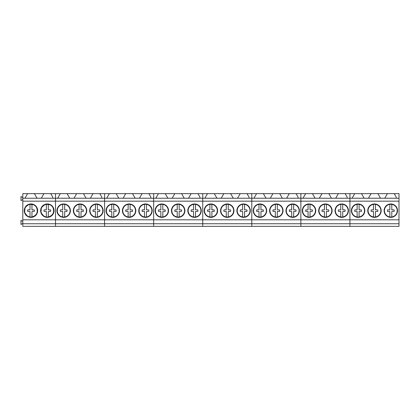 <?xml version="1.0" encoding="UTF-8"?>
<svg xmlns="http://www.w3.org/2000/svg" width="420" height="420" viewBox="0 0 420 420"><rect width="100%" height="100%" fill="white"/><g stroke="black" fill="none" stroke-linecap="round" stroke-linejoin="round"><path stroke-width="0.63" d="M25.368 213.717A6.394 6.394 0 0 0 31.962 216.972C36.713 215.428 38.257 212.299 36.587 207.59A6.394 6.394 0 0 0 29.998 204.335A6.394 6.394 0 0 0 25.368 213.717M29.998 204.335L29.998 209.869L27.704 209.874A3.365 3.365 0 0 0 27.704 211.433L29.998 211.439L29.998 216.972M31.962 216.972L31.962 211.439L34.256 211.433A3.365 3.365 0 0 0 34.256 209.874L31.962 209.869L31.962 204.341M31.962 209.869L34.256 209.874M29.998 209.869L27.704 209.874M29.998 211.439L27.704 211.433M41.727 213.717A6.394 6.394 0 0 0 48.316 216.972C53.072 215.428 54.616 212.299 52.946 207.59A6.394 6.394 0 0 0 46.352 204.335A6.394 6.394 0 0 0 41.727 213.717M46.352 204.335L46.352 209.869L44.058 209.874A3.365 3.365 0 0 0 44.058 211.433L46.352 211.439L46.352 216.972M48.316 216.972L48.316 211.439L50.61 211.433A3.365 3.365 0 0 0 50.61 209.874L48.316 209.869L48.316 204.341M48.316 209.869L50.61 209.874M46.352 209.869L44.058 209.874M46.352 211.439L44.058 211.433M58.081 213.717A6.394 6.394 0 0 0 64.675 216.972A6.394 6.394 0 0 0 69.3 207.59C68.261 205.79 66.722 204.703 64.675 204.341A6.394 6.394 0 0 0 58.081 213.717M62.711 204.335L62.711 209.869L60.417 209.874A3.365 3.365 0 0 0 60.417 211.433L62.711 211.439L62.711 216.972M64.675 216.972L64.675 211.439L66.969 211.433A3.365 3.365 0 0 0 66.969 209.874L64.675 209.869L64.675 204.341M64.675 209.869L66.969 209.874M62.711 209.869L60.417 209.874M62.711 211.439L60.417 211.433M74.44 213.717A6.394 6.394 0 0 0 81.029 216.972A6.394 6.394 0 0 0 85.659 207.59C84.62 205.79 83.076 204.703 81.029 204.341A6.394 6.394 0 0 0 74.44 213.717M79.065 204.335L79.065 209.869L76.771 209.874A3.365 3.365 0 0 0 76.771 211.433L79.065 211.439L79.065 216.972M81.029 216.972L81.029 211.439L83.323 211.433A3.365 3.365 0 0 0 83.323 209.874L81.029 209.869L81.029 204.341M81.029 209.869L83.323 209.874M79.065 209.869L76.771 209.874M79.065 211.439L76.771 211.433M90.794 213.717A6.394 6.394 0 0 0 97.388 216.972A6.394 6.394 0 0 0 102.013 207.59C100.973 205.79 99.435 204.703 97.388 204.341A6.394 6.394 0 0 0 90.794 213.717M95.424 204.335L95.424 209.869L93.13 209.874A3.365 3.365 0 0 0 93.13 211.433L95.424 211.439L95.424 216.972M97.388 216.972L97.388 211.439L99.682 211.433A3.365 3.365 0 0 0 99.682 209.874L97.388 209.869L97.388 204.341M97.388 209.869L99.682 209.874M95.424 209.869L93.13 209.874M95.424 211.439L93.13 211.433M107.153 213.717A6.394 6.394 0 0 0 113.741 216.972A6.394 6.394 0 0 0 118.372 207.59C117.332 205.79 115.789 204.703 113.741 204.341A6.394 6.394 0 0 0 107.153 213.717M111.778 204.335L111.778 209.869L109.484 209.874A3.365 3.365 0 0 0 109.484 211.433L111.778 211.439L111.778 216.972M113.741 216.972L113.741 211.439L116.036 211.433A3.365 3.365 0 0 0 116.036 209.874L113.741 209.869L113.741 204.341M113.741 209.869L116.036 209.874M111.778 209.869L109.484 209.874M111.778 211.439L109.484 211.433M123.506 213.717A6.394 6.394 0 0 0 130.1 216.972A6.394 6.394 0 0 0 134.726 207.59C133.686 205.79 132.148 204.703 130.1 204.341A6.394 6.394 0 0 0 123.506 213.717M128.137 204.335L128.137 209.869L125.843 209.874A3.365 3.365 0 0 0 125.843 211.433L128.137 211.439L128.137 216.972M130.1 216.972L130.1 211.439L132.395 211.433A3.365 3.365 0 0 0 132.395 209.874L130.1 209.869L130.1 204.341M130.1 209.869L132.395 209.874M128.137 209.869L125.843 209.874M128.137 211.439L125.843 211.433M139.865 213.717A6.394 6.394 0 0 0 146.454 216.972A6.394 6.394 0 0 0 151.084 207.59C150.045 205.79 148.502 204.703 146.454 204.341A6.394 6.394 0 0 0 139.865 213.717M144.496 204.335L144.496 209.869L142.196 209.874A3.365 3.365 0 0 0 142.196 211.433L144.496 211.439L144.496 216.972M146.454 216.972L146.454 211.439L148.748 211.433A3.365 3.365 0 0 0 148.748 209.874L146.454 209.869L146.454 204.341M146.454 209.869L148.748 209.874M144.496 209.869L142.196 209.874M144.496 211.439L142.196 211.433M156.219 213.717A6.394 6.394 0 0 0 162.813 216.972A6.394 6.394 0 0 0 167.438 207.59C166.404 205.79 164.861 204.703 162.813 204.341A6.394 6.394 0 0 0 156.219 213.717M160.85 204.335L160.85 209.869L158.555 209.874A3.365 3.365 0 0 0 158.555 211.433L160.85 211.439L160.85 216.972M162.813 216.972L162.813 211.439L165.107 211.433A3.365 3.365 0 0 0 165.107 209.874L162.813 209.869L162.813 204.341M162.813 209.869L165.107 209.874M160.85 209.869L158.555 209.874M160.85 211.439L158.555 211.433M172.578 213.717A6.394 6.394 0 0 0 179.167 216.972A6.394 6.394 0 0 0 183.797 207.59C182.758 205.79 181.214 204.703 179.167 204.341A6.394 6.394 0 0 0 172.578 213.717M177.209 204.335L177.209 209.869L174.914 209.874A3.365 3.365 0 0 0 174.914 211.433L177.209 211.439L177.209 216.972M179.167 216.972L179.167 211.439L181.461 211.433A3.365 3.365 0 0 0 181.461 209.874L179.167 209.869L179.167 204.341M179.167 209.869L181.461 209.874M177.209 209.869L174.914 209.874M177.209 211.439L174.914 211.433M188.932 213.717A6.394 6.394 0 0 0 195.526 216.972A6.394 6.394 0 0 0 200.151 207.59C199.117 205.79 197.573 204.703 195.526 204.341A6.394 6.394 0 0 0 188.932 213.717M193.562 204.335L193.562 209.869L191.268 209.874A3.365 3.365 0 0 0 191.268 211.433L193.562 211.439L193.562 216.972M195.526 216.972L195.526 211.439L197.82 211.433A3.365 3.365 0 0 0 197.82 209.874L195.526 209.869L195.526 204.341M195.526 209.869L197.82 209.874M193.562 209.869L191.268 209.874M193.562 211.439L191.268 211.433M205.291 213.717A6.394 6.394 0 0 0 211.885 216.972A6.394 6.394 0 0 0 216.51 207.59C215.471 205.79 213.927 204.703 211.885 204.341A6.394 6.394 0 0 0 205.291 213.717M209.921 204.335L209.921 209.869L207.627 209.874A3.365 3.365 0 0 0 207.627 211.433L209.921 211.439L209.921 216.972M211.885 216.972L211.885 211.439L214.179 211.433A3.365 3.365 0 0 0 214.179 209.874L211.885 209.869L211.885 204.341M211.885 209.869L214.179 209.874M209.921 209.869L207.627 209.874M209.921 211.439L207.627 211.433M221.645 213.717A6.394 6.394 0 0 0 228.239 216.972A6.394 6.394 0 0 0 232.864 207.59C231.829 205.79 230.286 204.703 228.239 204.341A6.394 6.394 0 0 0 221.645 213.717M226.275 204.335L226.275 209.869L223.981 209.874A3.365 3.365 0 0 0 223.981 211.433L226.275 211.439L226.275 216.972M228.239 216.972L228.239 211.439L230.533 211.433A3.365 3.365 0 0 0 230.533 209.874L228.239 209.869L228.239 204.341M228.239 209.869L230.533 209.874M226.275 209.869L223.981 209.874M226.275 211.439L223.981 211.433M238.004 213.717A6.394 6.394 0 0 0 244.597 216.972A6.394 6.394 0 0 0 249.223 207.59C248.183 205.79 246.64 204.703 244.597 204.341A6.394 6.394 0 0 0 238.004 213.717M242.634 204.335L242.634 209.869L240.34 209.874A3.365 3.365 0 0 0 240.34 211.433L242.634 211.439L242.634 216.972M244.597 216.972L244.597 211.439L246.892 211.433A3.365 3.365 0 0 0 246.892 209.874L244.597 209.869L244.597 204.341M244.597 209.869L246.892 209.874M242.634 209.869L240.34 209.874M242.634 211.439L240.34 211.433M254.357 213.717A6.394 6.394 0 0 0 260.951 216.972A6.394 6.394 0 0 0 265.577 207.59C264.542 205.79 262.999 204.703 260.951 204.341A6.394 6.394 0 0 0 254.357 213.717M258.988 204.335L258.988 209.869L256.694 209.874A3.365 3.365 0 0 0 256.694 211.433L258.988 211.439L258.988 216.972M260.951 216.972L260.951 211.439L263.245 211.433A3.365 3.365 0 0 0 263.245 209.874L260.951 209.869L260.951 204.341M260.951 209.869L263.245 209.874M258.988 209.869L256.694 209.874M258.988 211.439L256.694 211.433M270.716 213.717A6.394 6.394 0 0 0 277.31 216.972A6.394 6.394 0 0 0 281.935 207.59C280.896 205.79 279.353 204.703 277.31 204.341A6.394 6.394 0 0 0 270.716 213.717M275.347 204.335L275.347 209.869L273.053 209.874A3.365 3.365 0 0 0 273.053 211.433L275.347 211.439L275.347 216.972M277.31 216.972L277.31 211.439L279.605 211.433A3.365 3.365 0 0 0 279.605 209.874L277.31 209.869L277.31 204.341M277.31 209.869L279.605 209.874M275.347 209.869L273.053 209.874M275.347 211.439L273.053 211.433M287.075 213.717A6.394 6.394 0 0 0 293.664 216.972A6.394 6.394 0 0 0 298.294 207.59C297.255 205.79 295.712 204.703 293.664 204.341A6.394 6.394 0 0 0 287.075 213.717M291.701 204.335L291.701 209.869L289.406 209.874A3.365 3.365 0 0 0 289.406 211.433L291.701 211.439L291.701 216.972M293.664 216.972L293.664 211.439L295.958 211.433A3.365 3.365 0 0 0 295.958 209.874L293.664 209.869L293.664 204.341M293.664 209.869L295.958 209.874M291.701 209.869L289.406 209.874M291.701 211.439L289.406 211.433M303.429 213.717A6.394 6.394 0 0 0 310.023 216.972A6.394 6.394 0 0 0 314.648 207.59C313.609 205.79 312.07 204.703 310.023 204.341A6.394 6.394 0 0 0 303.429 213.717M308.06 204.335L308.06 209.869L305.765 209.874A3.365 3.365 0 0 0 305.765 211.433L308.06 211.439L308.06 216.972M310.023 216.972L310.023 211.439L312.317 211.433A3.365 3.365 0 0 0 312.317 209.874L310.023 209.869L310.023 204.341M310.023 209.869L312.317 209.874M308.06 209.869L305.765 209.874M308.06 211.439L305.765 211.433M319.788 213.717A6.394 6.394 0 0 0 326.377 216.972A6.394 6.394 0 0 0 331.007 207.59C329.968 205.79 328.424 204.703 326.377 204.341A6.394 6.394 0 0 0 319.788 213.717M324.413 204.335L324.413 209.869L322.119 209.874A3.365 3.365 0 0 0 322.119 211.433L324.413 211.439L324.413 216.972M326.377 216.972L326.377 211.439L328.671 211.433A3.365 3.365 0 0 0 328.671 209.874L326.377 209.869L326.377 204.341M326.377 209.869L328.671 209.874M324.413 209.869L322.119 209.874M324.413 211.439L322.119 211.433M336.142 213.717A6.394 6.394 0 0 0 342.736 216.972A6.394 6.394 0 0 0 347.361 207.59C346.322 205.79 344.783 204.703 342.736 204.341A6.394 6.394 0 0 0 336.142 213.717M340.772 204.335L340.772 209.869L338.478 209.874A3.365 3.365 0 0 0 338.478 211.433L340.772 211.439L340.772 216.972M342.736 216.972L342.736 211.439L345.03 211.433A3.365 3.365 0 0 0 345.03 209.874L342.736 209.869L342.736 204.341M342.736 209.869L345.03 209.874M340.772 209.869L338.478 209.874M340.772 211.439L338.478 211.433M352.501 213.717A6.394 6.394 0 0 0 359.09 216.972A6.394 6.394 0 0 0 363.72 207.59C362.681 205.79 361.137 204.703 359.09 204.341A6.394 6.394 0 0 0 352.501 213.717M357.126 204.335L357.126 209.869L354.832 209.874A3.365 3.365 0 0 0 354.832 211.433L357.126 211.439L357.126 216.972M359.09 216.972L359.09 211.439L361.384 211.433A3.365 3.365 0 0 0 361.384 209.874L359.09 209.869L359.09 204.341M359.09 209.869L361.384 209.874M357.126 209.869L354.832 209.874M357.126 211.439L354.832 211.433M368.855 213.717A6.394 6.394 0 0 0 375.449 216.972A6.394 6.394 0 0 0 380.074 207.59C379.034 205.79 377.496 204.703 375.449 204.341A6.394 6.394 0 0 0 368.855 213.717M373.485 204.335L373.485 209.869L371.191 209.874A3.365 3.365 0 0 0 371.191 211.433L373.485 211.439L373.485 216.972M375.449 216.972L375.449 211.439L377.743 211.433A3.365 3.365 0 0 0 377.743 209.874L375.449 209.869L375.449 204.341M375.449 209.869L377.743 209.874M373.485 209.869L371.191 209.874M373.485 211.439L371.191 211.433M385.214 213.717A6.394 6.394 0 0 0 391.802 216.972A6.394 6.394 0 0 0 396.433 207.59C395.393 205.79 393.85 204.703 391.802 204.341A6.394 6.394 0 0 0 385.214 213.717M389.844 204.335L389.844 209.869L387.544 209.874A3.365 3.365 0 0 0 387.544 211.433L389.844 211.439L389.844 216.972M391.802 216.972L391.802 211.439L394.096 211.433A3.365 3.365 0 0 0 394.096 209.874L391.802 209.869L391.802 204.341M391.802 209.869L394.096 209.874M389.844 209.869L387.544 209.874M389.844 211.439L387.544 211.433M50.736 193.641L55.514 193.641L55.514 226.359L22.801 226.359L22.801 198.224L52.731 198.224L52.731 197.101L50.736 193.641L43.932 193.641L41.286 198.224M22.801 198.224L22.801 193.641L27.573 193.641L24.932 198.224M37.023 198.224L34.382 193.641L27.573 193.641M34.382 193.641L43.932 193.641M52.731 197.101L52.731 198.224L69.736 198.224L67.095 193.641L76.645 193.641L73.999 198.224L104.58 198.224L104.58 226.359L55.514 226.359L55.514 223.739L104.58 223.739L104.58 226.359L153.652 226.359L153.652 223.739L153.652 226.359L202.724 226.359L202.724 223.739L202.724 226.359L251.79 226.359L251.79 223.739L251.79 226.359L300.862 226.359L300.862 223.739L300.862 226.359L349.928 226.359L349.928 223.739L349.928 226.359L399 226.359L399 201.169L349.928 201.169L349.928 223.739L399 223.739M22.801 201.169L153.652 201.169L153.652 223.739L349.928 223.739L349.928 219.812L399 219.812M22.801 219.812L55.514 219.812L55.514 223.739L22.801 223.739M44.121 216.541A6.704 6.704 0 0 0 53.219 213.869A6.704 6.704 0 0 0 50.547 204.771A6.704 6.704 0 0 0 41.449 207.438A6.704 6.704 0 0 0 44.121 216.541L40.903 212.546L41.444 207.448M27.762 216.541A6.704 6.704 0 0 0 36.86 213.869A6.704 6.704 0 0 0 34.193 204.771A6.704 6.704 0 0 0 25.09 207.438A6.704 6.704 0 0 0 27.762 216.541L24.549 212.546L25.085 207.448M22.801 223.429L21 224.469L21 220.39L22.801 221.429M22.801 199.553L21 200.587L21 196.513L22.801 197.552M41.454 207.428L45.455 204.22L50.547 204.771M25.1 207.428L29.096 204.22L34.193 204.771M69.736 198.224L73.999 198.224M101.803 198.224L101.803 197.101L99.808 193.641L104.58 193.641L104.58 219.812L55.514 219.812L55.514 193.641L60.286 193.641L57.645 198.224M67.095 193.641L60.286 193.641M86.095 198.224L83.449 193.641L76.645 193.641M83.449 193.641L92.998 193.641L90.358 198.224M99.808 193.641L92.998 193.641M93.188 216.541A6.704 6.704 0 0 0 102.291 213.869A6.704 6.704 0 0 0 99.619 204.771A6.704 6.704 0 0 0 90.52 207.438A6.704 6.704 0 0 0 93.188 216.541M76.834 216.541A6.704 6.704 0 0 0 85.932 213.869A6.704 6.704 0 0 0 83.26 204.771A6.704 6.704 0 0 0 74.162 207.438A6.704 6.704 0 0 0 76.834 216.541M60.475 216.541A6.704 6.704 0 0 0 69.578 213.869A6.704 6.704 0 0 0 66.906 204.771A6.704 6.704 0 0 0 57.808 207.438A6.704 6.704 0 0 0 60.475 216.541M90.92 226.359L101.892 226.359M74.561 226.359L85.533 226.359M58.207 226.359L69.179 226.359M116.162 193.641L104.58 193.641L104.58 198.224L118.808 198.224L116.162 193.641L125.717 193.641L123.07 198.224L153.652 198.224L153.652 201.169L202.724 201.169L202.724 223.739L202.724 219.812L251.79 219.812L251.79 223.739L251.79 219.812L300.862 219.812L300.862 223.739L300.862 219.812L349.928 219.812L349.928 201.169L300.862 201.169L300.862 219.812L300.862 201.169L251.79 201.169L251.79 219.812L251.79 201.169L202.724 201.169L202.724 219.812L153.652 219.812L153.652 223.739L104.58 223.739L104.58 219.812L153.652 219.812L153.652 198.224L167.879 198.224L165.233 193.641L174.783 193.641L172.137 198.224L202.724 198.224L202.724 201.169L202.724 198.224L216.946 198.224L214.305 193.641L223.855 193.641L221.209 198.224L251.79 198.224L251.79 201.169L251.79 198.224L266.017 198.224L263.372 193.641L272.921 193.641L270.281 198.224L300.862 198.224L300.862 201.169L300.862 198.224L315.084 198.224L312.443 193.641L321.993 193.641L319.347 198.224L349.928 198.224L349.928 201.169L349.928 198.224L364.156 198.224L361.51 193.641L371.065 193.641L368.419 198.224L399 198.224L399 201.169M118.808 198.224L123.07 198.224M135.161 198.224L132.52 193.641L125.717 193.641M132.52 193.641L142.07 193.641L139.424 198.224M150.869 198.224L150.869 197.101L148.874 193.641L142.07 193.641M148.874 193.641L153.652 193.641L153.652 198.224L153.652 193.641L158.429 193.641L155.783 198.224M109.358 193.641L106.712 198.224M142.259 216.541A6.704 6.704 0 0 0 151.358 213.869A6.704 6.704 0 0 0 148.691 204.771A6.704 6.704 0 0 0 139.587 207.438A6.704 6.704 0 0 0 142.259 216.541M125.9 216.541A6.704 6.704 0 0 0 135.004 213.869A6.704 6.704 0 0 0 132.332 204.771A6.704 6.704 0 0 0 123.233 207.438A6.704 6.704 0 0 0 125.9 216.541M109.547 216.541A6.704 6.704 0 0 0 118.645 213.869A6.704 6.704 0 0 0 115.978 204.771A6.704 6.704 0 0 0 106.874 207.438A6.704 6.704 0 0 0 109.547 216.541M139.986 226.359L150.959 226.359M123.632 226.359L134.605 226.359M107.273 226.359L118.246 226.359M167.879 198.224L172.137 198.224M165.233 193.641L158.429 193.641M184.233 198.224L181.587 193.641L174.783 193.641M181.587 193.641L191.142 193.641L188.496 198.224M199.941 198.224L199.941 197.101L197.946 193.641L191.142 193.641M197.946 193.641L202.724 193.641L202.724 198.224L202.724 193.641L207.496 193.641L204.855 198.224M191.326 216.541A6.704 6.704 0 0 0 200.429 213.869A6.704 6.704 0 0 0 197.757 204.771A6.704 6.704 0 0 0 188.659 207.438A6.704 6.704 0 0 0 191.326 216.541M174.972 216.541A6.704 6.704 0 0 0 184.07 213.869A6.704 6.704 0 0 0 181.403 204.771A6.704 6.704 0 0 0 172.3 207.438A6.704 6.704 0 0 0 174.972 216.541M158.613 216.541A6.704 6.704 0 0 0 167.716 213.869A6.704 6.704 0 0 0 165.044 204.771A6.704 6.704 0 0 0 155.946 207.438A6.704 6.704 0 0 0 158.613 216.541M189.058 226.359L200.03 226.359M172.699 226.359L183.671 226.359M156.345 226.359L167.317 226.359M216.946 198.224L221.209 198.224M214.305 193.641L207.496 193.641M233.305 198.224L230.659 193.641L223.855 193.641M230.659 193.641L240.209 193.641L237.568 198.224M249.013 198.224L249.013 197.101L247.018 193.641L240.209 193.641M247.018 193.641L251.79 193.641L251.79 198.224L251.79 193.641L256.567 193.641L253.922 198.224M240.398 216.541A6.704 6.704 0 0 0 249.496 213.869A6.704 6.704 0 0 0 246.829 204.771A6.704 6.704 0 0 0 237.725 207.438A6.704 6.704 0 0 0 240.398 216.541M224.039 216.541A6.704 6.704 0 0 0 233.142 213.869A6.704 6.704 0 0 0 230.47 204.771A6.704 6.704 0 0 0 221.372 207.438A6.704 6.704 0 0 0 224.039 216.541M207.685 216.541A6.704 6.704 0 0 0 216.783 213.869A6.704 6.704 0 0 0 214.116 204.771A6.704 6.704 0 0 0 205.013 207.438A6.704 6.704 0 0 0 207.685 216.541M238.124 226.359L249.097 226.359M221.771 226.359L232.743 226.359M205.412 226.359L216.384 226.359M266.017 198.224L270.281 198.224M263.372 193.641L256.567 193.641M282.371 198.224L279.731 193.641L272.921 193.641M279.731 193.641L289.28 193.641L286.634 198.224M298.079 198.224L298.079 197.101L296.084 193.641L289.28 193.641M296.084 193.641L300.862 193.641L300.862 198.224L300.862 193.641L305.634 193.641L302.993 198.224M289.469 216.541A6.704 6.704 0 0 0 298.568 213.869A6.704 6.704 0 0 0 295.895 204.771A6.704 6.704 0 0 0 286.797 207.438A6.704 6.704 0 0 0 289.469 216.541M273.11 216.541A6.704 6.704 0 0 0 282.209 213.869A6.704 6.704 0 0 0 279.542 204.771A6.704 6.704 0 0 0 270.438 207.438A6.704 6.704 0 0 0 273.11 216.541M256.757 216.541A6.704 6.704 0 0 0 265.855 213.869A6.704 6.704 0 0 0 263.183 204.771A6.704 6.704 0 0 0 254.084 207.438A6.704 6.704 0 0 0 256.757 216.541M287.196 226.359L298.169 226.359M270.842 226.359L281.81 226.359M254.483 226.359L265.456 226.359M315.084 198.224L319.347 198.224M312.443 193.641L305.634 193.641M331.443 198.224L328.797 193.641L321.993 193.641M328.797 193.641L338.347 193.641L335.706 198.224M347.151 198.224L347.151 197.101L345.156 193.641L338.347 193.641M345.156 193.641L349.928 193.641L349.928 198.224L349.928 193.641L354.706 193.641L352.06 198.224M338.536 216.541A6.704 6.704 0 0 0 347.639 213.869A6.704 6.704 0 0 0 344.967 204.771A6.704 6.704 0 0 0 335.869 207.438A6.704 6.704 0 0 0 338.536 216.541M322.182 216.541A6.704 6.704 0 0 0 331.28 213.869A6.704 6.704 0 0 0 328.608 204.771A6.704 6.704 0 0 0 319.51 207.438A6.704 6.704 0 0 0 322.182 216.541M305.823 216.541A6.704 6.704 0 0 0 314.927 213.869A6.704 6.704 0 0 0 312.254 204.771A6.704 6.704 0 0 0 303.156 207.438A6.704 6.704 0 0 0 305.823 216.541M336.268 226.359L347.24 226.359M319.909 226.359L330.881 226.359M303.555 226.359L314.528 226.359M364.156 198.224L368.419 198.224M361.51 193.641L354.706 193.641M380.515 198.224L377.869 193.641L371.065 193.641M377.869 193.641L387.419 193.641L384.772 198.224M396.218 197.101L396.218 198.224L396.218 197.101L394.223 193.641L387.419 193.641M394.223 193.641L399 193.641L399 198.224M387.608 216.541A6.704 6.704 0 0 0 396.706 213.869A6.704 6.704 0 0 0 394.039 204.771A6.704 6.704 0 0 0 384.935 207.438A6.704 6.704 0 0 0 387.608 216.541M371.249 216.541A6.704 6.704 0 0 0 380.352 213.869A6.704 6.704 0 0 0 377.68 204.771A6.704 6.704 0 0 0 368.582 207.438A6.704 6.704 0 0 0 371.249 216.541M354.895 216.541A6.704 6.704 0 0 0 363.993 213.869A6.704 6.704 0 0 0 361.326 204.771A6.704 6.704 0 0 0 352.223 207.438A6.704 6.704 0 0 0 354.895 216.541M385.334 226.359L396.307 226.359M368.981 226.359L379.953 226.359M352.622 226.359L363.594 226.359"/></g></svg>
